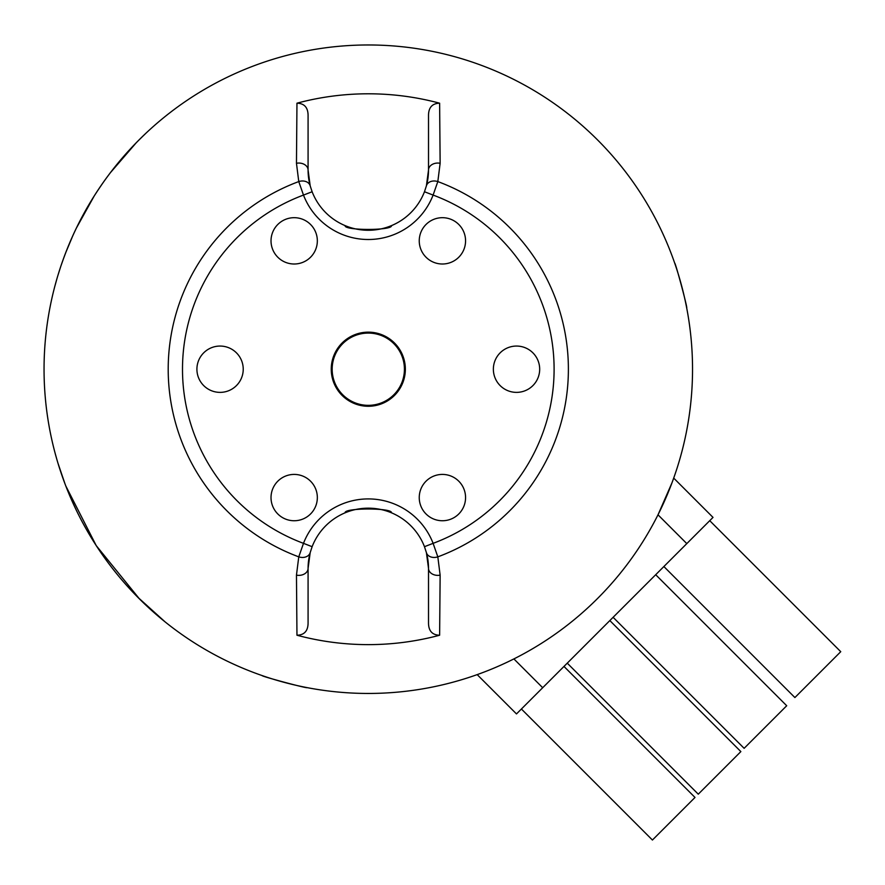 <?xml version="1.0" encoding="UTF-8"?>
<svg xmlns="http://www.w3.org/2000/svg" width="885" height="885" viewBox="0 0 885 885"><rect width="100%" height="100%" fill="white"/><g stroke="black" fill="none" stroke-linecap="round" stroke-linejoin="round"><path stroke-width="1.33" d="M123.225 156.899L125.327 154.499M306.962 687.601C308.102 688.84 260.621 676.118 262.214 675.609C260.577 676.107 308.08 688.84 306.962 687.601M674.691 263.133C675.2 261.529 687.922 309.009 686.683 307.88C687.933 309.053 675.2 261.54 674.691 263.133M296.962 103.191C304.208 103.379 307.914 107.362 308.08 115.127L308.08 170.031A60.213 60.213 0 0 0 310.192 185.85L312.128 191.746A60.213 60.213 0 0 0 424.468 191.746L426.393 185.85A60.213 60.213 0 0 0 428.517 170.031L428.517 115.127C428.661 107.362 432.367 103.39 439.624 103.191L440.133 163.282L437.821 181.58L433.108 195.076A69.484 69.484 0 0 1 303.489 195.076L298.765 181.58L296.464 163.282L296.962 103.191A275.412 275.412 0 0 1 439.624 103.191M368.293 405.341A36.13 36.13 0 0 0 404.423 369.211A36.13 36.13 0 0 0 368.293 333.081A36.13 36.13 0 0 0 332.163 369.211A36.13 36.13 0 0 0 368.293 405.341M368.293 332.152A37.059 37.059 0 0 0 331.244 369.211A37.059 37.059 0 0 0 368.293 406.27A37.059 37.059 0 0 0 405.352 369.211A37.059 37.059 0 0 0 368.293 332.152M709.737 520.679L840.75 651.692L794.896 697.557L663.883 566.544M655.697 574.73L786.71 705.743L744.13 748.323L613.117 617.31M609.842 620.584L740.856 751.597L698.276 794.177L567.263 663.164M563.988 666.438L695.002 797.451L652.422 840.031L521.409 709.018M465.565 497.58A23.165 23.165 0 0 0 442.411 474.415A23.165 23.165 0 0 0 419.247 497.58A23.165 23.165 0 0 0 442.411 520.745A23.165 23.165 0 0 0 465.565 497.58M539.684 369.211A23.165 23.165 0 0 0 516.519 346.057A23.165 23.165 0 0 0 493.365 369.211A23.165 23.165 0 0 0 516.519 392.376A23.165 23.165 0 0 0 539.684 369.211M465.565 240.842A23.165 23.165 0 0 0 442.411 217.688A23.165 23.165 0 0 0 419.247 240.842A23.165 23.165 0 0 0 442.411 264.007A23.165 23.165 0 0 0 465.565 240.842M317.339 240.842A23.165 23.165 0 0 0 294.185 217.688A23.165 23.165 0 0 0 271.02 240.842A23.165 23.165 0 0 0 294.185 264.007A23.165 23.165 0 0 0 317.339 240.842M243.231 369.211A23.165 23.165 0 0 0 220.066 346.057A23.165 23.165 0 0 0 196.912 369.211A23.165 23.165 0 0 0 220.066 392.376A23.165 23.165 0 0 0 243.231 369.211M317.339 497.58A23.165 23.165 0 0 0 294.185 474.415A23.165 23.165 0 0 0 271.02 497.58A23.165 23.165 0 0 0 294.185 520.745A23.165 23.165 0 0 0 317.339 497.58M391.458 512.802C392.929 507.724 343.657 507.747 345.139 512.802C343.679 507.724 392.94 507.747 391.458 512.802M345.139 225.62C343.679 230.697 392.94 230.686 391.458 225.62C392.929 230.697 343.657 230.686 345.139 225.62M439.624 635.231A275.412 275.412 0 0 1 296.962 635.231L296.464 575.139L298.765 556.853L303.489 543.346A69.484 69.484 0 0 1 433.108 543.346L437.821 556.853L440.133 575.139L439.624 635.231C432.378 635.043 428.672 631.071 428.517 623.294L428.517 568.391L426.393 552.583L424.468 546.687A60.213 60.213 0 0 0 312.128 546.687L310.192 552.583A60.213 60.213 0 0 0 308.08 568.391L308.08 623.294C307.925 631.06 304.219 635.043 296.962 635.231M368.293 44.969A324.242 324.242 0 0 1 692.535 369.211A324.242 324.242 0 0 1 368.293 693.453A324.242 324.242 0 0 1 44.051 369.211A324.242 324.242 0 0 1 368.293 44.969M672.401 481.717L673.706 478.099L713.011 517.404L686.804 543.611L658.009 514.816L672.003 482.767M96.299 545.702L93.556 541.421M93.235 540.89L89.086 534.053M87.095 530.657L86.653 529.872M86.122 528.942L82.316 522.017M76.685 510.966L72.249 501.463M69.063 494.084L66.663 488.177M64.959 483.741L58.045 463.419M56.806 459.249L55.235 453.618M165.152 621.934L137.629 597.087M135.859 595.284L133.469 592.795M129.973 589.078L127.119 585.936M117.207 574.365L112.262 568.159M108.545 563.28L104.098 557.174M101.764 553.855L97.781 547.981M45.987 333.811A324.242 324.242 0 0 0 57.005 459.934M110.426 172.652L136.246 142.75M108.401 175.341L109.895 173.349M123.568 156.512L126.522 153.16M128.801 150.627L132.053 147.12M132.861 146.268L137.385 141.589M134.985 144.045L139.056 139.907M140.626 138.348L145.925 133.237M137.971 140.992L144.686 134.409M76.364 228.12L94.23 195.939M94.175 196.027L95.68 193.671M74.904 231.162L75.977 228.916M86.011 209.69L88.234 205.807M89.451 203.749L92.449 198.793M93.069 197.786L96.565 192.299M94.706 195.198L97.87 190.319M99.098 188.472L103.268 182.41M97.029 191.602L102.284 183.814M61.375 264.659L64.019 257.181M65.711 252.701L72.946 235.41M54.914 286.01L56.839 279.063M58.045 274.992L59.262 271.064M60.954 265.887L61.839 263.31M65.368 253.597C81 212.876 103.866 176.723 133.945 145.129M124.343 155.627L123.258 156.866M513.897 658.927L542.693 687.722L516.486 713.929L477.181 674.624M542.693 687.722L686.804 543.611M440.133 575.139A9.259 6.98 0 0 1 428.517 568.391A60.213 60.213 0 0 0 426.393 552.583A9.259 7.135 -15.2 0 0 437.821 556.853A200.11 200.11 0 0 0 437.821 181.58A9.259 7.135 -164.8 0 0 426.393 185.85L428.517 170.031A9.259 6.98 180 0 1 440.133 163.282M296.464 163.282A9.259 6.98 0 0 1 308.08 170.031L310.192 185.85A9.259 7.135 -15.2 0 0 298.765 181.58A200.11 200.11 0 0 0 298.765 556.853A9.259 7.135 -164.8 0 0 310.192 552.583L308.08 568.391A9.259 6.98 180 0 1 296.464 575.139M62.138 262.436L62.514 261.363M62.89 260.301L66.475 250.732M58.178 274.549L60.645 266.816M139.487 598.946L96.222 545.602L65.811 485.987M368.293 230.255A60.213 60.213 0 0 0 424.468 191.746L433.108 195.076A185.806 185.806 0 0 1 433.108 543.346L424.468 546.687A60.213 60.213 0 0 0 312.128 546.687L303.489 543.346A185.806 185.806 0 0 1 303.489 195.076L312.128 191.746"/></g></svg>
